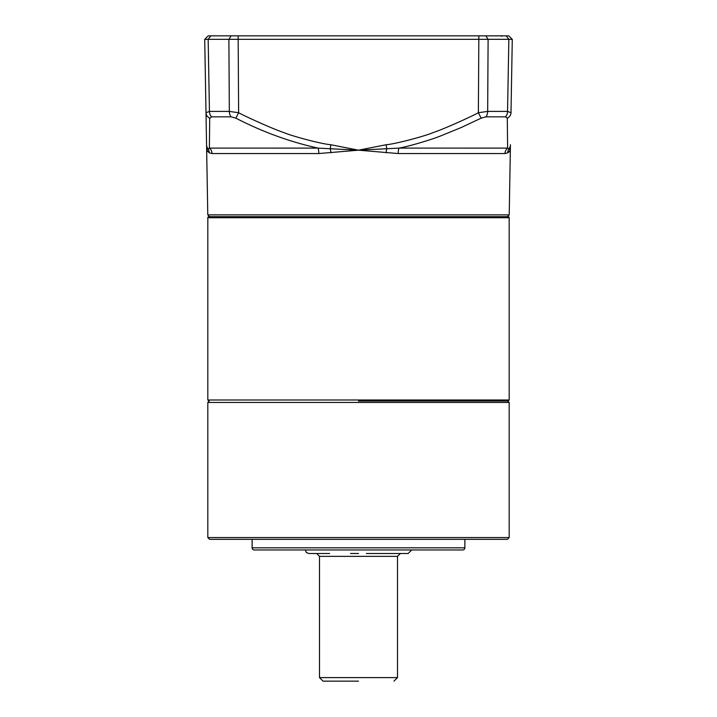 <?xml version="1.0" encoding="UTF-8"?>
<svg xmlns="http://www.w3.org/2000/svg" width="717" height="717" viewBox="0 0 717 717"><rect width="100%" height="100%" fill="white"/><g stroke="black" fill="none" stroke-linecap="round" stroke-linejoin="round"><path stroke-width="1.08" d="M254.257 549.966A2.124 2.124 0 0 1 252.133 547.833L464.867 547.833A2.124 2.124 0 0 1 462.743 549.966L254.257 549.966M207.813 537.553L509.187 537.553L509.187 402.461L207.813 402.461L207.813 537.553L209.588 539.327L507.412 539.327L509.187 537.553M209.23 401.045L207.813 402.461M507.77 401.045L509.187 402.461M252.133 539.327L252.133 547.833M464.867 539.327L464.867 547.833M358.5 553.506L350.55 553.506M358.5 681.15L323.044 681.15L358.5 681.15M407.65 553.506L366.441 553.506M329.569 553.506L308.866 553.506L306.338 552.448L305.317 549.966M207.813 217.744A1.067 1.067 0 0 1 208.871 216.677L508.129 216.677A1.067 1.067 0 0 1 509.187 217.744L207.813 217.744L207.813 399.987L509.187 399.987L508.129 401.045M358.5 401.045L508.129 401.045L358.5 401.045M209.588 216.677L207.787 214.876L206.657 150.176L207.392 151.502M507.412 216.677L509.213 214.876L510.343 150.176L507.77 152.829L509.679 151.43M207.787 214.876L509.213 214.876M510.361 149.369L510.343 150.176L509.043 148.786A7.045 6.892 59.8 0 0 507.77 152.829L505.001 153.546L398.195 153.546L358.5 150.176L318.805 153.546L211.999 153.546L209.23 152.829L206.657 150.176L206.639 149.064M229.79 153.546L211.999 153.546A7.045 6.803 90 0 0 209.382 148.105L206.657 150.176L206.039 114.971M398.195 153.546A7.045 1.846 90 0 1 398.903 148.105L358.5 150.176L318.097 148.114A7.045 1.846 -90 0 1 318.805 153.546M510.343 150.176L510.441 144.744A7.045 6.973 1 0 1 509.043 148.786L507.618 148.114A7.045 6.803 -90 0 0 505.001 153.546M510.405 146.447L510.396 147.227M507.618 148.114L507.295 118.162L507.618 148.114L398.903 148.105C408.206 146.644 432.468 139.349 440.928 135.827L461.246 127.509L481.134 118.162L478.373 112.73C470.038 117.274 442.013 129.786 433.543 132.439C424.849 136.203 395.425 144.009 386.14 144.744L358.5 150.176L330.86 144.744C321.575 144.009 292.151 136.203 283.457 132.439C274.987 129.786 246.962 117.274 238.627 112.73L235.866 118.162C262.682 131.973 290.089 141.948 318.097 148.114L209.382 148.105L209.705 118.162A7.045 6.301 179 0 1 206.003 112.73L206.559 144.744A7.045 6.973 179 0 0 207.957 148.786A7.045 6.892 120.2 0 1 209.23 152.829M209.705 118.422L211.488 116.835A7.045 5.324 -90 0 1 209.445 111.404L206.003 112.73L204.721 39.336L205.609 89.984M206.039 114.819L206.003 112.73M211.488 116.835L231.107 116.835L235.866 118.162M330.931 152.829A7.045 1.282 83.8 0 0 330.25 148.786L330.86 144.744M386.069 152.829A7.045 1.282 96.2 0 1 386.75 148.786L386.14 144.744M481.134 118.162L485.893 116.835L505.512 116.835L507.295 118.162A7.045 6.301 -179 0 0 510.997 112.73L507.555 111.404L510.997 112.73L512.279 39.336L204.721 39.336L208.208 35.85L506.202 35.85L508.837 39.336L507.555 111.404L487.668 111.404L478.373 112.73L478.848 35.85M238.152 35.85L238.627 112.73L229.332 111.404L209.445 111.404L208.163 39.336L210.798 35.85M512.279 39.336L508.792 35.85L506.202 35.85M223.928 35.85L225.81 35.85M400.337 553.506L397.505 556.347L319.495 556.347L316.663 553.506M319.495 556.347L319.495 677.601L397.505 677.601L393.956 681.15M249.292 153.546L260.997 153.546M231.107 116.835A7.045 4.616 -90 0 1 229.332 111.404L228.893 39.336L231.17 35.85M485.893 116.835A7.045 4.616 -90 0 0 487.668 111.404L488.107 39.336L485.83 35.85M505.512 116.835A7.045 5.324 -90 0 0 507.555 111.404L508.837 39.336M319.495 677.601L323.044 681.15M411.683 549.966L408.134 553.506M397.505 556.347L397.505 677.601M207.813 399.987L208.871 401.045M509.187 217.744L509.187 399.987M502.097 35.85L501.595 36.325"/></g></svg>
